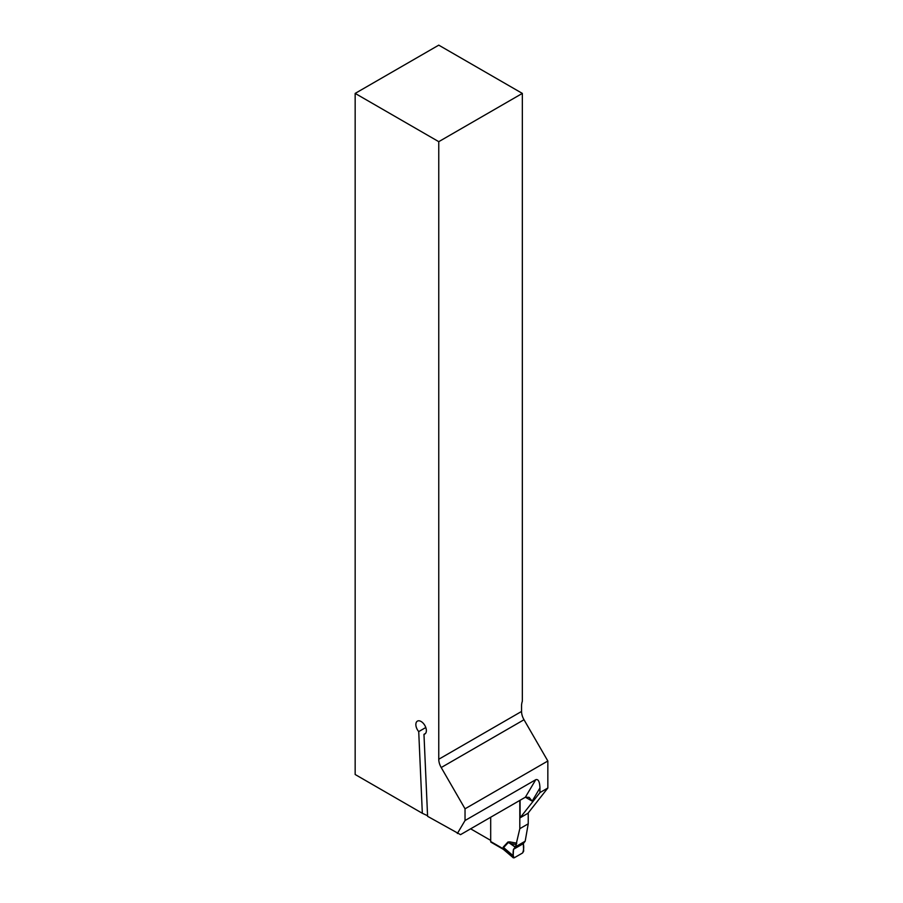 <?xml version="1.0" encoding="UTF-8"?>
<svg xmlns="http://www.w3.org/2000/svg" width="903" height="903" viewBox="0 0 903 903"><rect width="100%" height="100%" fill="white"/><g stroke="black" fill="none" stroke-linecap="round" stroke-linejoin="round"><path stroke-width="1.35" d="M355.161 93.404L438.756 141.669L522.34 93.404L438.756 45.15L355.161 93.404L355.161 774.503L422.333 813.287L418.721 731.599A7.438 4.289 60 0 1 417.389 721.136A7.438 4.289 60 0 1 424.828 725.425A7.438 4.289 60 0 1 424.828 734.015A7.438 4.289 60 0 1 423.97 734.32L427.593 816.323L460.53 834.654L525.377 797.202L529.113 797.349L532.16 801.119L539.949 787.969L539.949 792.586L520.083 817.825L520.083 800.261M438.756 141.669L438.756 759.254L521.55 711.451A11.897 6.863 60 0 0 524.011 719.736L547.839 761.003L547.839 788.026L527.962 813.276L520.083 817.825M521.55 711.451L521.55 705.762A11.897 6.863 -60 0 1 522.34 701.202L522.34 93.404M457.358 833.503L465.034 820.522L465.034 808.806L441.217 767.539A11.897 6.863 -120 0 1 438.756 759.254M539.949 792.586L547.839 788.026M547.839 761.003L465.034 808.806M539.949 787.969C539.701 781.637 538.29 778.883 535.75 779.707L465.034 820.522M490.69 840.4L470.632 828.819M427.57 815.725L422.333 813.287M418.721 731.599L425.787 727.525M425.516 733.428L423.97 734.32M490.69 817.226L490.69 841.528A1.49 0.858 120 0 0 491.006 842.206L503.253 849.283M515.557 846.766L513.491 849.317L513.13 857.218L514.179 857.827L522.611 852.963L523.672 851.134L523.3 843.662L525.185 841.201L515.557 846.766L519.812 828.672L528.232 823.818L528.232 812.937M528.232 823.818L525.185 841.201M490.69 841.528L504.258 849.373L502.79 848.515L503.287 847.037L507.96 842.002L509.902 841.901L510.116 843.458L508.299 842.533L503.626 847.567L503.174 848.718L504.721 849.734M519.812 800.419L519.812 828.672M513.164 855.717L503.626 847.567A5.949 4.786 -137.1 0 0 503.287 847.037M502.79 848.515A5.949 3.183 176.6 0 1 503.174 848.718L514.179 857.827M507.96 842.002L515.207 847.149M513.491 849.317L523.3 843.662L513.491 849.317C512.78 853.256 513.006 856.1 514.179 857.827L522.611 852.963C523.785 849.87 524.011 846.777 523.3 843.662M532.16 801.119L525.377 797.202L535.75 779.707M524.011 719.736L441.217 767.539M509.902 841.901L516.821 843.199M516.392 844.632L510.116 843.458L515.365 846.969M513.356 857.85L503.287 849.283"/></g></svg>
